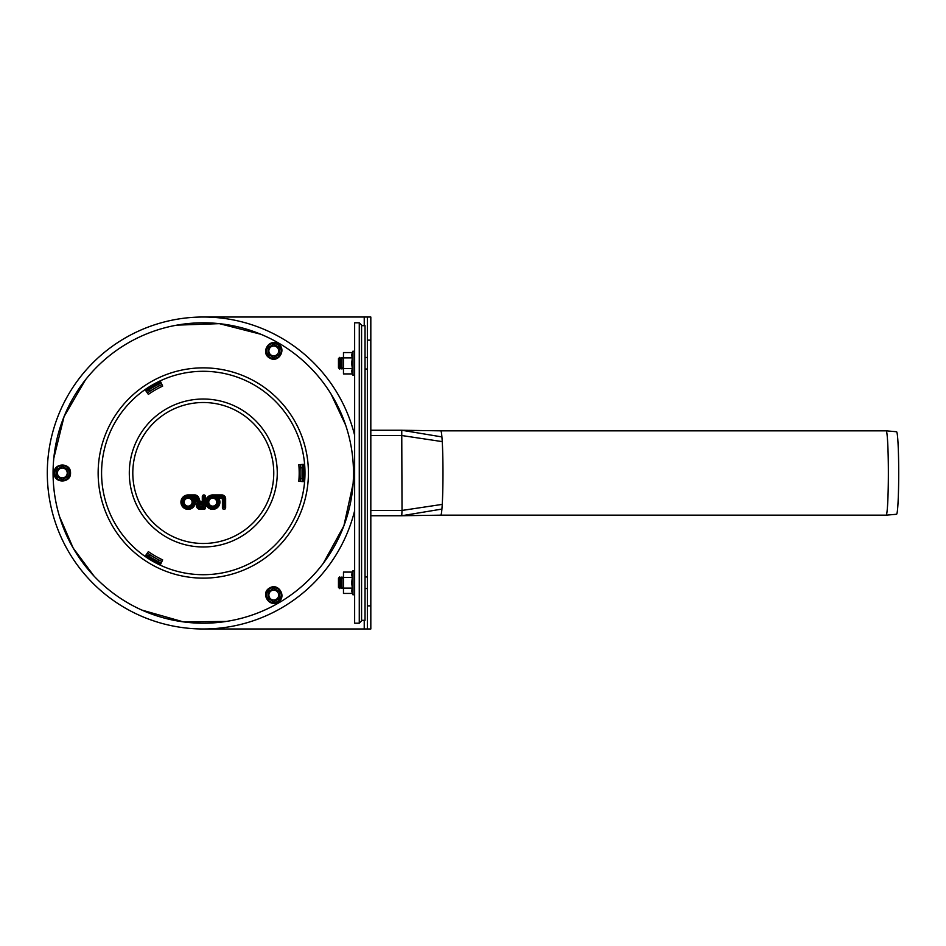 <?xml version="1.0" encoding="UTF-8"?>
<svg xmlns="http://www.w3.org/2000/svg" width="946" height="946" viewBox="0 0 946 946"><rect width="100%" height="100%" fill="white"/><g stroke="black" fill="none" stroke-linecap="round" stroke-linejoin="round"><path stroke-width="1.42" d="M62.318 479.669L56.547 476.335L56.547 469.665L62.318 466.331L68.1 469.665L68.1 476.335L62.318 479.669L56.547 476.335L56.547 469.665L62.318 466.331L68.1 469.665L68.1 476.335L62.318 479.669M62.318 477.907A4.907 4.907 0 0 0 66.575 470.54A4.907 4.907 0 0 0 58.073 470.54A4.907 4.907 0 0 0 62.318 477.907M279.543 591.747L279.543 598.416L273.761 601.751L267.99 598.416L267.99 591.747L273.761 588.4L279.543 591.747L279.543 598.416L273.761 601.751L267.99 598.416L267.99 591.747L273.761 588.4L279.543 591.747M278.018 592.622A4.907 4.907 0 0 0 269.515 592.622A4.907 4.907 0 0 0 273.761 599.989A4.907 4.907 0 0 0 278.018 592.622M267.99 347.584L273.761 344.249L279.543 347.584L279.543 354.253L273.761 357.6L267.99 354.253L267.99 347.584L273.761 344.249L279.543 347.584L279.543 354.253L273.761 357.6L267.99 354.253L267.99 347.584M269.515 348.471A4.907 4.907 0 0 0 273.761 355.838A4.907 4.907 0 0 0 278.018 348.471A4.907 4.907 0 0 0 269.515 348.471M401.743 515.747L370.82 515.747L401.743 515.747L402.026 510.438L401.743 430.253L370.82 430.253M886.166 515.168A42.168 2.211 -90 0 0 888.365 473A42.168 2.211 -90 0 0 886.166 430.832L896.548 431.743A41.257 2.164 -90 0 1 898.7 473A41.257 2.164 -90 0 1 896.548 514.257L886.166 515.168A42.168 2.211 -90 0 0 886.166 515.168L440.777 515.168A42.168 2.211 -90 0 0 441.912 509.078A42.168 2.211 -90 0 0 442.243 504.384A42.168 2.211 -90 0 0 442.539 498.294A42.168 2.211 -90 0 0 442.976 473A42.168 2.211 -90 0 0 442.539 447.706A42.168 2.211 -90 0 0 442.243 441.616A42.168 2.211 -90 0 0 441.912 436.922A42.168 2.211 -90 0 0 440.777 430.832L401.104 430.253M886.166 430.832A42.168 2.211 -90 0 0 886.154 430.832L440.777 430.832M367.355 340.122L370.82 340.122L370.82 317.016L367.355 317.016L367.355 628.984L370.82 628.984L370.82 605.878L367.355 605.878M370.82 340.122L370.82 605.878M203.284 628.984L367.355 628.984M367.355 317.016L203.284 317.016M339.732 582.76L339.732 588.649L338.467 587.383L338.467 578.148L339.732 576.883L339.732 582.76M339.732 576.883L340.773 578.148L340.773 587.383L339.732 588.649M340.773 578.148L341.932 576.989L341.932 588.542L340.773 587.383M339.732 363.24L339.732 369.117L338.467 367.852L338.467 358.617L339.732 357.352L339.732 363.24M339.732 357.352L340.773 358.617L340.773 367.852L339.732 369.117M340.773 358.617L341.932 357.458L341.932 369.011L340.773 367.852M361.573 325.684L365.038 325.684L365.038 620.316L361.573 620.316M359.267 322.799L361.573 325.105L361.573 620.895L359.267 623.201L354.644 623.201L354.644 322.799L359.267 322.799L359.267 623.201M343.469 373.906L343.469 352.562L343.469 373.906L352.326 373.906L352.988 375.326L352.988 351.143L354.644 351.51M343.469 357.895L352.326 357.895L351.664 355.235L352.326 352.562L343.469 352.562M352.326 357.895L351.664 363.24L352.326 368.573L343.469 368.573M352.326 368.573L351.664 371.234L352.326 373.906M343.469 572.094L343.469 593.438L343.469 572.094L352.326 572.094L352.988 570.675L352.988 594.857L354.644 594.49M343.469 588.105L352.326 588.105L351.664 590.765L352.326 593.438L343.469 593.438M352.326 588.105L351.664 582.76L352.326 577.427L343.469 577.427M352.326 577.427L351.664 574.766L352.326 572.094M354.644 510.698A155.984 155.984 0 0 1 114.572 601.301A155.984 155.984 0 0 1 114.572 344.699A155.984 155.984 0 0 1 354.644 435.302M203.284 322.799A150.201 150.201 0 0 0 73.197 548.101A150.201 150.201 0 0 0 333.359 548.101A150.201 150.201 0 0 0 203.284 322.799M146.37 391.549A99.365 99.365 0 0 1 161.198 382.988M302.282 464.439A99.365 99.365 0 0 1 302.282 481.561M161.198 563.012A99.365 99.365 0 0 1 146.37 554.451M300.556 481.419A97.639 97.639 0 0 0 300.757 478.499L302.495 478.593M161.932 384.549A97.639 97.639 0 0 0 159.306 385.826L158.526 384.289M302.507 467.797L300.781 467.892A97.639 97.639 0 0 0 300.556 464.581M149.161 389.669L150.107 391.112A97.639 97.639 0 0 0 147.363 392.968M147.363 553.032A97.639 97.639 0 0 0 149.775 554.663L148.829 556.118M158.171 561.534L158.963 559.997A97.639 97.639 0 0 0 161.932 561.451M158.963 559.997A97.639 97.639 0 0 1 149.775 554.663M150.107 391.112A97.639 97.639 0 0 1 159.306 385.826M300.781 467.892A97.639 97.639 0 0 1 300.757 478.499M222.416 507.742A1.62 1.62 0 0 0 224.025 509.362A1.62 1.62 0 0 0 225.645 507.742L225.645 498.684A3.725 3.725 0 0 0 221.908 494.947L212.72 494.947A7.201 7.201 0 0 0 205.519 502.16A7.201 7.201 0 0 0 214.801 509.054A7.201 7.201 0 0 0 218.727 498.187L222.416 498.684L222.416 507.742L223.658 507.742L223.658 498.684L222.416 498.684M223.658 498.684A1.738 1.738 0 0 0 221.908 496.946L215.605 496.946L218.727 498.187M208.747 502.16A3.973 3.973 0 0 1 214.707 498.719A3.973 3.973 0 0 1 214.707 505.602A3.973 3.973 0 0 1 208.747 502.16M200.304 509.362L203.898 509.362A1.62 1.62 0 0 0 205.519 507.742L205.519 496.567A1.62 1.62 0 0 0 203.898 494.947A1.62 1.62 0 0 0 202.29 496.567L202.29 501.415L200.789 501.415A0.993 0.993 0 0 1 199.854 500.753L198.755 497.726A4.222 4.222 0 0 0 194.781 494.947L188.124 494.947A7.201 7.201 0 0 0 181.064 503.556A7.201 7.201 0 0 0 190.867 508.818A7.201 7.201 0 0 0 194.143 498.187L194.781 498.187A0.993 0.993 0 0 1 195.716 498.838L196.815 501.865A4.222 4.222 0 0 0 197.288 502.787A3.973 3.973 0 0 0 200.304 509.362L200.304 508.12A2.732 2.732 0 0 1 199.145 502.905L197.288 502.787M199.145 502.905A2.98 2.98 0 0 1 197.986 501.439L196.886 498.412A2.235 2.235 0 0 0 194.781 496.946L191.021 496.946A5.96 5.96 0 0 1 192.014 506.678A5.96 5.96 0 0 1 182.543 504.23A5.96 5.96 0 0 1 188.124 496.201L194.781 496.201A2.98 2.98 0 0 1 197.584 498.152L198.684 501.179A2.235 2.235 0 0 0 200.789 502.657L203.532 502.657L202.29 501.415M202.29 504.644L202.29 506.134L200.304 506.134A0.745 0.745 0 0 1 199.559 505.389A0.745 0.745 0 0 1 200.304 504.644L202.29 504.644L203.532 503.402L200.304 503.402A1.987 1.987 0 0 0 198.317 505.389A1.987 1.987 0 0 0 200.304 507.375L203.532 507.375L202.29 506.134M184.151 502.16A3.973 3.973 0 0 1 190.111 498.719A3.973 3.973 0 0 1 190.111 505.602A3.973 3.973 0 0 1 184.151 502.16M191.021 496.946L194.143 498.187M160.714 564.064A100.524 100.524 0 0 1 145.708 555.397L148.356 551.613A95.901 95.901 0 0 0 162.665 559.878L160.714 564.064M146.204 554.687A99.649 99.649 0 0 0 161.08 563.272M303.43 464.332A100.524 100.524 0 0 1 303.43 481.668L298.83 481.266A95.901 95.901 0 0 0 298.83 464.734L303.43 464.332M302.566 481.585A99.649 99.649 0 0 0 302.566 464.415M145.708 390.603A100.524 100.524 0 0 1 160.714 381.936L162.665 386.122A95.901 95.901 0 0 0 148.356 394.387L145.708 390.603M161.08 382.728A99.649 99.649 0 0 0 146.204 391.313M294.336 420.426A105.148 105.148 0 0 0 150.71 381.948A105.148 105.148 0 0 0 112.231 525.574A105.148 105.148 0 0 0 255.858 564.053A105.148 105.148 0 0 0 294.336 420.426M69.791 473A7.473 7.473 0 0 1 62.318 480.473A7.473 7.473 0 0 1 54.856 473A7.473 7.473 0 0 1 62.318 465.527A7.473 7.473 0 0 1 69.791 473M270.024 588.613A7.473 7.473 0 0 1 280.229 591.345A7.473 7.473 0 0 1 277.497 601.55A7.473 7.473 0 0 1 267.292 598.806A7.473 7.473 0 0 1 270.024 588.613M270.024 357.387A7.473 7.473 0 0 1 267.292 347.194A7.473 7.473 0 0 1 277.497 344.45A7.473 7.473 0 0 1 280.229 354.655A7.473 7.473 0 0 1 270.024 357.387M402.452 515.629L441.912 509.078M402.464 430.371L441.912 436.922M370.82 435.562L402.026 435.562L442.243 441.616M370.82 510.438L402.026 510.438L442.243 504.384M364.234 317.016L364.234 325.684M364.234 620.316L364.234 628.984M225.645 507.742L223.658 507.742M225.645 498.684L224.403 498.684L224.403 507.742M221.908 494.947L221.908 496.201A2.483 2.483 0 0 1 224.403 498.684M221.908 496.946L221.908 498.187M215.605 496.946A5.96 5.96 0 0 1 216.61 506.678A5.96 5.96 0 0 1 207.127 504.23A5.96 5.96 0 0 1 212.72 496.201L221.908 496.201M212.72 494.947L212.72 496.201M207.505 502.16A5.215 5.215 0 0 0 215.333 506.678A5.215 5.215 0 0 0 215.333 497.643A5.215 5.215 0 0 0 207.505 502.16M203.532 502.657L203.532 496.567L204.277 496.567L203.898 509.362M203.898 508.12L200.304 508.12M204.277 507.742L205.519 507.742M204.277 496.567L205.519 496.567M202.29 496.567L203.532 496.567M182.909 502.16A5.215 5.215 0 0 0 190.737 506.678A5.215 5.215 0 0 0 190.737 497.643A5.215 5.215 0 0 0 182.909 502.16M203.532 507.375L203.532 503.402M200.304 506.134L200.304 507.375M200.304 503.402L200.304 504.644M200.789 501.415L200.789 502.657M199.854 500.753L198.684 501.179M198.755 497.726L197.584 498.152M194.781 494.947L194.781 496.201M197.986 501.439L196.815 501.865M188.124 494.947L188.124 496.201M196.886 498.412L195.716 498.838M194.781 496.946L194.781 498.187M264.324 437.762A70.477 70.477 0 0 0 142.243 437.762A70.477 70.477 0 0 0 203.284 543.477A70.477 70.477 0 0 0 264.324 437.762M291.356 422.153A101.707 101.707 0 0 0 152.436 384.916A101.707 101.707 0 0 0 115.199 523.848A101.707 101.707 0 0 0 254.131 561.084A101.707 101.707 0 0 0 291.356 422.153M267.351 436.011A73.977 73.977 0 0 0 166.295 408.932A73.977 73.977 0 0 0 139.216 509.989A73.977 73.977 0 0 0 240.272 537.068A73.977 73.977 0 0 0 267.351 436.011M70.524 473C71.009 483.43 53.969 483.69 54.123 473.26C53.319 462.523 70.985 462.239 70.524 473M269.657 587.974C278.455 582.346 287.206 596.961 278.089 602.046C269.184 608.112 260.115 592.953 269.657 587.974M269.657 358.026C260.398 353.236 268.676 338.349 277.639 343.694C287.336 348.365 278.751 363.808 269.657 358.026M440.777 515.168L401.104 515.747M343.091 578.148L341.932 576.989M343.091 587.383L341.932 588.542M365.038 588.542L367.355 588.542M365.038 576.989L367.355 576.989M343.091 358.617L341.932 357.458M343.091 367.852L341.932 369.011M365.038 369.011L367.355 369.011M365.038 357.458L367.355 357.458M352.988 375.326L354.644 374.959M352.326 352.562L352.988 351.143M352.988 570.675L354.644 571.041M352.326 593.438L352.988 594.857M93.867 575.901L73.197 548.101L59.527 516.551M53.816 458.183L64.068 416.595L85.471 379.819M176.843 325.14L219.354 323.65L260.86 334.269M330.946 393.843L345.68 425.203M353.106 483.666L343.883 525.858L323.225 563.426M226.295 621.427L183.418 621.889L141.888 610.087"/></g></svg>
